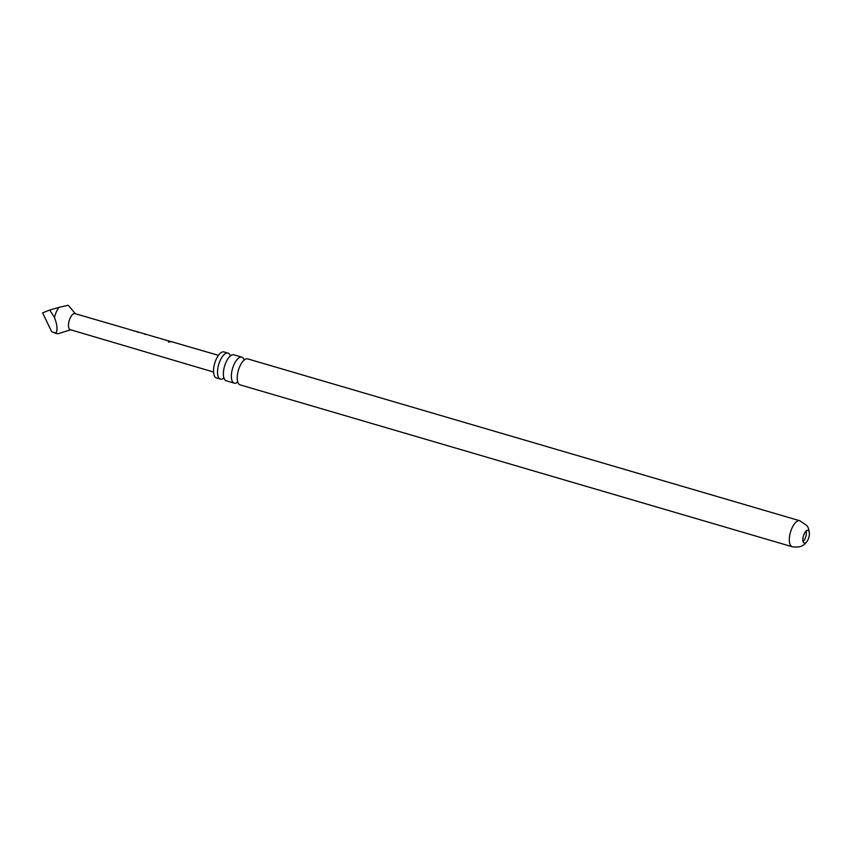 <?xml version="1.0" encoding="UTF-8"?>
<svg xmlns="http://www.w3.org/2000/svg" width="852" height="852" viewBox="0 0 852 852"><rect width="100%" height="100%" fill="white"/><g stroke="black" fill="none" stroke-linecap="round" stroke-linejoin="round"><path stroke-width="1.28" d="M168.909 342.003C167.982 341.343 168.387 341.162 170.112 341.471L168.313 341.748M168.898 342.248C167.961 341.588 168.345 341.418 170.059 341.727L170.592 341.95M237.538 382.186A13.536 5.74 -73.7 0 1 234.247 383.144A13.536 5.74 -73.7 0 1 232.788 382.09A13.536 5.74 -73.7 0 1 233.171 366.616A13.536 5.74 -73.7 0 1 241.861 357.169A13.536 5.74 -73.7 0 1 243.31 358.223A13.536 5.74 -73.7 0 1 244.119 359.757M223.703 378.128A13.536 5.74 -73.7 0 1 220.402 379.087A13.536 5.74 -73.7 0 1 218.943 378.032A13.536 5.74 -73.7 0 1 219.337 362.558A13.536 5.74 -73.7 0 1 228.016 353.111A13.536 5.74 -73.7 0 1 229.476 354.166A13.536 5.74 -73.7 0 1 230.274 355.689M218.442 355.348L167.737 340.598M169.708 341.205L170.933 341.929M803.542 542.564A6.635 2.812 -73.7 0 1 803.734 534.981A6.635 2.812 -73.7 0 1 807.994 530.349A6.635 2.812 -73.7 0 1 808.708 530.86A6.635 2.812 -73.7 0 1 809.4 534.097A6.635 2.812 -73.7 0 1 807.462 540.69A6.635 2.812 -73.7 0 1 804.256 543.086A6.635 2.812 -73.7 0 1 803.542 542.564M213.554 372.036L70.237 329.66A8.36 3.546 -73.7 0 1 69.331 329.01A8.36 3.546 -73.7 0 1 69.576 319.457A8.36 3.546 -73.7 0 1 74.933 313.611L126.224 328.531M54.443 317.402C56.903 323.813 57.585 328.68 56.466 332.003L55.859 333.164L51.652 331.684L42.6 312.844L49.714 310.043L54.443 317.402A15.922 6.752 -73.7 0 1 58.863 307.391L49.714 310.043M70.705 329.799L58.639 333.526A15.922 6.752 -73.7 0 1 56.722 333.579A15.922 6.752 -73.7 0 1 55.859 333.164M168.526 340.906L160.272 338.457M157.492 337.701L149.249 335.251M148.291 334.942L134.669 330.981M144.031 333.739L145.255 334.463M136.629 331.588L137.843 332.301M135.436 331.29L127.182 328.84M809.4 534.097C809.176 529.869 808.25 526.983 806.62 525.418L799.815 520.764L247.708 358.884A13.536 5.74 106.3 0 0 242.373 361.972A13.536 5.74 106.3 0 0 237.261 379.374A13.536 5.74 106.3 0 0 238.645 383.805A13.536 5.74 106.3 0 0 240.094 384.859L792.2 546.739C803.287 548.39 805.619 542.98 807.462 540.69M228.016 353.111L224.023 351.94A13.536 5.74 106.3 0 0 215.343 361.386A13.536 5.74 106.3 0 0 214.949 376.861A13.536 5.74 106.3 0 0 216.408 377.915L220.402 379.087M241.861 357.169L233.874 354.826A13.536 5.74 106.3 0 0 228.528 357.915A13.536 5.74 106.3 0 0 223.426 375.317A13.536 5.74 106.3 0 0 224.8 379.747A13.536 5.74 106.3 0 0 226.259 380.801L234.247 383.144M75.402 313.749L68.245 305.261L58.863 307.391M806.152 530.998A6.635 2.812 -73.7 0 1 803.063 541.542M799.815 520.764A13.536 5.74 106.3 0 0 791.125 530.21A13.536 5.74 106.3 0 0 790.741 545.685A13.536 5.74 106.3 0 0 792.2 546.739M237.42 382.122L238.059 382.42M223.586 378.064L224.225 378.363M230.072 355.572L230.839 355.785M243.917 359.629L244.684 359.842M156.725 337.403L159.313 338.148M56.722 333.579L54.422 332.908"/></g></svg>
